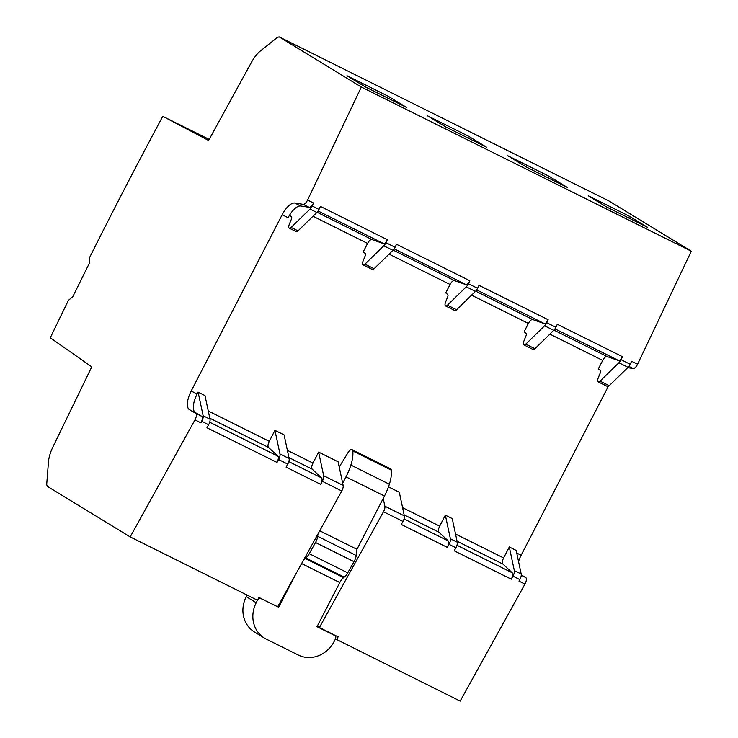 <?xml version="1.0" encoding="UTF-8"?>
<svg xmlns="http://www.w3.org/2000/svg" width="738" height="738" viewBox="0 0 738 738"><rect width="100%" height="100%" fill="white"/><g stroke="black" fill="none" stroke-linecap="round" stroke-linejoin="round"><path stroke-width="1.11" d="M209.186 139.408L162.784 116.327L208.614 140.46L251.335 62.536A22.491 9.299 -63.5 0 1 260.634 50.774L277.506 37.334L279.176 36.9L609.154 201.087L691.303 251.215L637.577 364.221A5.618 2.325 116.5 0 1 633.176 368.53L628.868 366.389M627.687 367.672L633.176 368.53M518.546 561.572A16.863 6.974 116.5 0 1 521.157 555.225L608.315 386.361M521.259 575.299L525.696 577.513L521.277 574.939M525.696 577.513A5.618 2.325 116.5 0 1 524.939 584.072L518.98 581.11L519.829 579.579L512.956 576.157L511.277 579.192L454.211 550.806L455.89 547.762A5.618 2.325 -63.5 0 0 457.274 542.209L452.237 518.574L445.355 515.161L439.691 526.139L402.597 507.679M335.467 638.923L460.171 701.1L524.939 584.072M162.784 116.327A2248.787 929.686 -63.5 0 0 89.741 257.239L89.566 262.811L72.776 296.731L68.45 300.301A2248.787 929.686 -63.5 0 0 50.285 337.81L91.77 366.841L52.85 447.09A22.491 9.299 -63.5 0 0 48.468 461.84L46.697 484.506L47.232 486.277L130.192 536.913L194.961 419.885A5.618 2.325 -63.5 0 0 195.708 413.326L189.472 409.691A16.863 6.974 -63.5 0 1 191.179 391.039L282.165 214.758L288.124 217.728A16.863 6.974 -63.5 0 1 289.536 215.219L291.445 216.741A2.814 1.162 -63.5 0 1 291.362 219.251L289.333 224.26A4.216 1.744 -63.5 0 0 289.296 228.19A4.216 1.744 -63.5 0 0 291.15 227.442L298.032 230.865L316.86 212.479A5.618 2.325 -63.5 0 0 319.01 209.398L312.137 205.985A5.618 2.325 116.5 0 1 309.988 209.066L291.15 227.442M279.176 36.9L361.316 87.038L691.303 251.215M365.162 86.835L406.417 107.361L388.206 96.244L346.961 75.728L365.162 86.835M445.604 126.862L486.849 147.388L468.639 136.272L427.394 115.746L445.604 126.862M526.037 166.88L567.291 187.406L549.081 176.29L507.836 155.773L526.037 166.88M606.479 206.908L647.724 227.433L629.514 216.317L588.269 195.791L606.479 206.908M637.577 364.221L631.617 361.26L630.197 364.24L621.036 359.674L622.448 356.694L557.31 324.286L555.899 327.266L546.729 322.709L548.149 319.729L478.999 285.32L477.578 288.3L468.418 283.743L469.829 280.763L396.5 244.278L395.088 247.258L385.919 242.691L387.339 239.712A5.618 2.325 -63.5 0 1 384 243.789L318.087 210.994M307.589 200.035L313.549 203.005A5.618 2.325 -63.5 0 1 309.148 207.313L300.735 205.994L294.776 203.033L303.189 204.343A5.618 2.325 -63.5 0 0 307.589 200.035L361.316 87.038M313.549 203.005L312.137 205.985M387.339 239.712L320.421 206.419L319.01 209.398M191.179 391.039L197.138 394L198.098 392.127L204.979 395.55L210.016 419.184L203.134 415.771L198.098 392.127M130.192 536.913L257.424 600.215L258.946 597.466L277.682 606.793L341.768 490.982A5.618 2.325 -63.5 0 0 343.142 485.429L338.105 461.794L318.631 452.099L312.967 463.086A5.618 2.325 116.5 0 0 312.211 469.165L321.547 477.901A5.618 2.325 116.5 0 1 320.615 484.331L286.086 467.145L287.765 464.11A5.618 2.325 -63.5 0 0 289.139 458.556L284.102 434.922L274.942 430.365L269.269 441.342L208.264 410.992M388.474 486.849L399.304 492.246L404.341 515.88A5.618 2.325 -63.5 0 1 402.966 521.434L401.287 524.469L447.339 547.384L449.018 544.349L455.89 547.762M519.829 579.579A5.618 2.325 116.5 0 0 521.203 574.026L516.166 550.391L509.294 546.969L503.63 557.946L455.521 534.017M621.036 359.674A5.618 2.325 116.5 0 1 618.887 362.755L600.049 381.14A4.216 1.744 116.5 0 1 598.195 381.878A4.216 1.744 116.5 0 1 598.232 377.948L600.262 372.948A2.814 1.162 116.5 0 0 600.345 370.439L598.352 368.843L602.697 360.412A5.618 2.325 116.5 0 1 607.088 356.546L619.108 360.771L554.976 328.862M546.729 322.709A5.618 2.325 116.5 0 1 544.589 325.79L525.751 344.166A4.216 1.744 116.5 0 1 523.888 344.914A4.216 1.744 116.5 0 1 523.925 340.984L525.954 335.974A2.814 1.162 116.5 0 0 526.046 333.465L524.045 331.879L528.399 323.447A5.618 2.325 116.5 0 1 532.781 319.582L544.81 323.798L476.665 289.896M468.418 283.743A5.618 2.325 116.5 0 1 466.268 286.824L447.44 305.2A4.216 1.744 116.5 0 1 445.577 305.947A4.216 1.744 116.5 0 1 445.614 302.017L447.643 297.008A2.814 1.162 116.5 0 0 447.726 294.499L445.734 292.912L450.088 284.481A5.618 2.325 116.5 0 1 454.47 280.615L466.49 284.831L394.166 248.844M384 243.789L371.97 239.564A5.618 2.325 116.5 0 0 367.589 243.429L363.234 251.861L365.236 253.457A2.814 1.162 116.5 0 1 365.144 255.966L363.114 260.966A4.216 1.744 116.5 0 0 363.087 264.896L372.247 269.462A4.216 1.744 -63.5 0 0 374.111 268.715L364.941 264.158A4.216 1.744 116.5 0 1 363.087 264.896M336.611 639.615L338.133 636.866L319.397 627.549L383.492 511.738L402.966 521.434M320.615 484.331L322.294 481.287A5.618 2.325 116.5 0 0 323.668 475.733L318.631 452.099M269.269 441.342A5.618 2.325 116.5 0 0 268.521 447.422L277.857 456.158A5.618 2.325 116.5 0 1 277.008 462.412L278.595 459.553A5.618 2.325 116.5 0 0 279.979 453.999L274.942 430.365M277.018 462.412L206.954 427.782L208.642 424.737A5.618 2.325 -63.5 0 0 210.016 419.184M194.961 419.885L200.911 422.856L201.76 421.324A5.618 2.325 -63.5 0 0 203.134 415.771M294.776 203.033A16.863 6.974 -63.5 0 0 282.165 214.758M387.358 97.886L388.206 96.244M467.8 137.905L468.639 136.272M548.242 177.923L549.081 176.29M628.675 217.95L629.514 216.317M289.296 228.19L296.169 231.603A4.216 1.744 -63.5 0 0 298.032 230.865M300.735 205.994A16.863 6.974 -63.5 0 0 289.536 215.219M630.197 364.24A5.618 2.325 116.5 0 1 628.056 367.321L609.219 385.697A4.216 1.744 116.5 0 1 607.365 386.444L598.195 381.878M622.448 356.694A5.618 2.325 116.5 0 1 619.108 360.771M544.589 325.79L553.749 330.347A5.618 2.325 -63.5 0 0 555.899 327.266M553.749 330.347L534.921 348.723L525.751 344.166M523.888 344.914L533.057 349.471A4.216 1.744 -63.5 0 0 534.921 348.723M548.149 319.729A5.618 2.325 116.5 0 1 544.81 323.798M466.268 286.824L475.438 291.381A5.618 2.325 -63.5 0 0 477.578 288.3M475.438 291.381L456.601 309.757L447.44 305.2M445.577 305.947L454.746 310.504A4.216 1.744 -63.5 0 0 456.601 309.757M469.829 280.763A5.618 2.325 116.5 0 1 466.49 284.831M385.919 242.691A5.618 2.325 116.5 0 1 383.778 245.772L392.939 250.339A5.618 2.325 -63.5 0 0 395.088 247.258M392.939 250.339L374.111 268.715M383.778 245.772L364.941 264.158M521.203 574.026L514.331 570.603L509.294 546.969M503.63 557.946A5.618 2.325 116.5 0 0 502.873 564.035L512.209 572.762A5.618 2.325 116.5 0 1 511.277 579.192M514.331 570.603A5.618 2.325 116.5 0 1 512.956 576.157M449.018 544.349A5.618 2.325 116.5 0 0 450.392 538.795L445.355 515.161M447.339 547.384A5.618 2.325 116.5 0 0 448.27 540.954L438.944 532.218A5.618 2.325 116.5 0 1 439.691 526.139M383.492 511.738A5.618 2.325 116.5 0 0 384.867 506.185L383.216 498.436M319.397 627.549L317.248 626.239M197.138 394A16.863 6.974 -63.5 0 0 195.432 412.653L189.472 409.691M200.911 422.856A5.618 2.325 -63.5 0 0 201.668 416.287L195.432 412.653M339.222 467.016L348.022 452.643A5.618 2.325 116.5 0 1 352.044 449.673L390.54 468.824A5.618 2.325 116.5 0 1 391.26 470.115A26.946 11.135 116.5 0 1 389.369 484.22A32.887 13.598 116.5 0 1 389.166 484.848A32.887 13.598 116.5 0 1 384.461 496.019L356.952 549.312L356.196 555.493A8.432 3.487 116.5 0 1 354.019 561.673L347.727 572.845A8.432 3.487 116.5 0 1 344.259 577.134L343.613 577.633L305.117 558.472L305.763 557.974L344.259 577.134M301.602 563.555L339.794 582.559A8.432 3.487 116.5 0 1 343.613 577.633M339.794 582.559L317.008 626.7L334.425 635.363A2.814 2.555 -58.6 0 1 335.43 639.007L334.139 641.497A28.109 25.581 -58.6 0 1 301.676 656.414A28.109 25.581 -58.6 0 1 298.337 655.067L266.261 639.099A28.109 25.581 -58.6 0 1 264.499 638.13A28.109 25.581 -58.6 0 1 263.18 637.263A28.109 25.581 -58.6 0 1 256.224 602.734L246.28 596.664A28.109 25.581 121.4 0 0 253.226 631.184A28.109 25.581 121.4 0 0 254.545 632.06L264.499 638.13M275.486 605.695L258.9 597.54M295.846 573.97L278.512 607.549M303.622 559.911A8.432 3.487 116.5 0 1 305.117 558.472M347.727 572.845L309.231 553.694A8.432 3.487 116.5 0 1 305.763 557.974M309.231 553.694L315.523 542.513L354.019 561.673M356.196 555.493L317.691 536.332A8.432 3.487 116.5 0 1 315.523 542.513M317.691 536.332L317.986 533.952M342.672 483.233L345.965 476.859A32.887 13.598 116.5 0 0 350.873 465.06L389.369 484.22M352.044 449.673A5.618 2.325 116.5 0 1 352.764 450.955A26.946 11.135 116.5 0 1 350.873 465.06M247.092 595.077L246.28 596.664M257.433 600.188L256.224 602.734M257.516 600.234A2.814 2.555 -58.6 0 1 261.095 598.878M319.739 530.788L356.952 549.312M312.967 463.086L287.396 450.355M516.729 553.02L521.157 555.225M549.875 334.13L602.697 360.412M471.564 295.163L528.399 323.447M389.064 254.121L450.088 284.481M367.589 243.429L313.013 216.243M341.768 490.982L322.294 481.287M287.765 464.11L278.595 459.553M201.76 421.324L208.642 424.737M309.988 209.066L316.86 212.479M309.148 207.313L303.189 204.343M618.887 362.755L628.056 367.321M371.97 239.564L317.082 212.258M454.47 280.615L393.16 250.108M532.781 319.582L475.659 291.159M607.088 356.546L553.97 330.126M502.873 564.035L457.062 541.24M450.392 538.795L457.274 542.209M438.944 532.218L404.129 514.903M384.867 506.185L404.341 515.88M343.142 485.429L323.668 475.733M312.211 469.165L288.936 457.578M289.139 458.556L279.979 453.999M268.521 447.422L209.804 418.206M448.27 540.954L404.027 518.943M512.209 572.762L456.96 545.271M277.857 456.158L209.703 422.247M321.547 477.901L288.826 461.619M201.668 416.287L195.708 413.326M609.219 385.697L600.049 381.14M334.425 635.363L331.399 633.518M384.461 496.019L345.965 476.859M391.26 470.115L352.764 450.955M334.6 635.464L331.491 633.564"/></g></svg>
